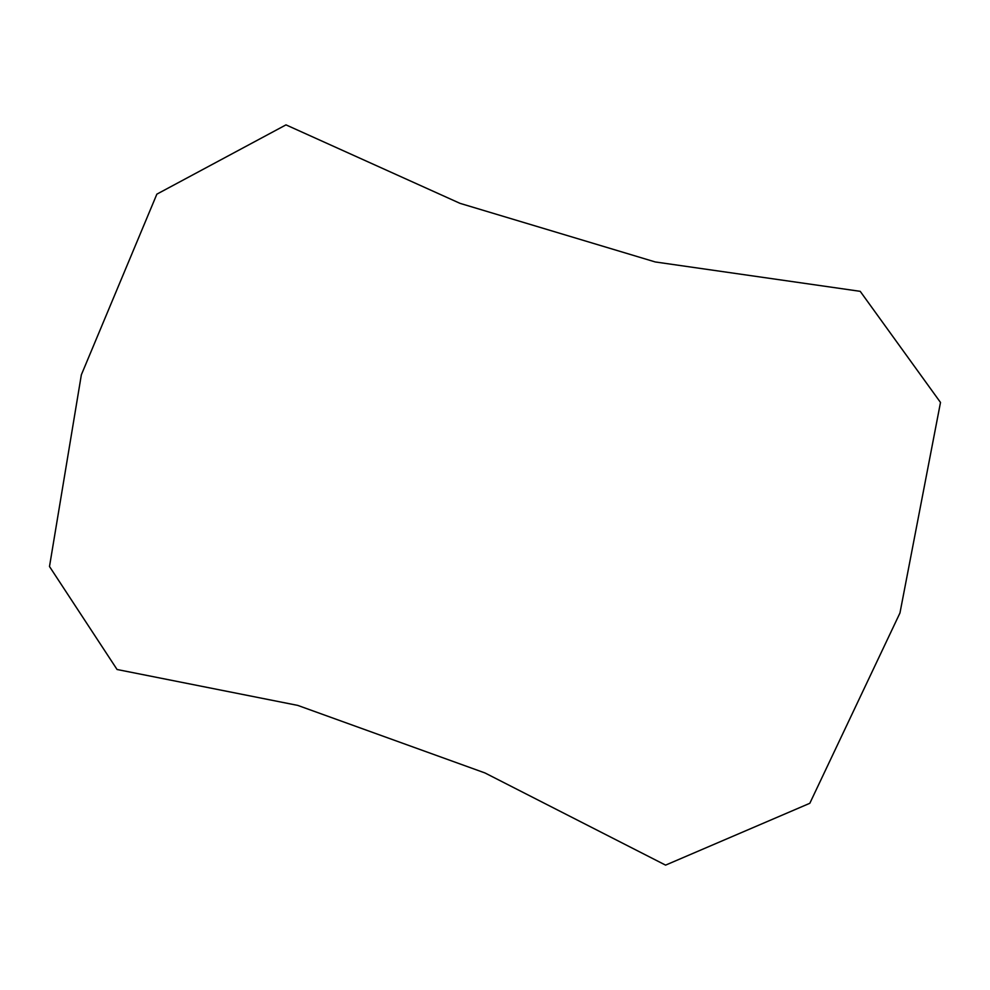 <?xml version="1.0" encoding="UTF-8"?>
<svg xmlns="http://www.w3.org/2000/svg" width="990" height="990" viewBox="0 0 990 990"><rect width="100%" height="100%" fill="white"/><g stroke="black" fill="none" stroke-linecap="round" stroke-linejoin="round"><path stroke-width="1.49" d="M665.589 865.124L484.952 772.943L297.755 705.4L117.067 669.5L49.5 566.515L81.353 374.814L156.866 194.151L285.986 124.876L460.041 203.358L655.244 261.954L860.211 291.332L940.5 402.447L899.96 612.983L809.82 803.286L665.589 865.124"/></g></svg>
